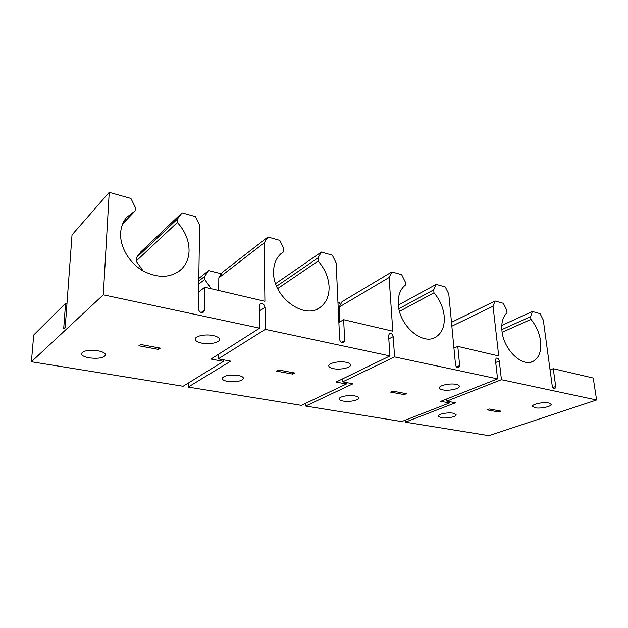 <?xml version="1.0" encoding="UTF-8"?>
<svg xmlns="http://www.w3.org/2000/svg" width="628" height="628" viewBox="0 0 628 628"><rect width="100%" height="100%" fill="white"/><g stroke="black" fill="none" stroke-linecap="round" stroke-linejoin="round"><path stroke-width="0.94" d="M534.978 407.745L532.513 406.363C531.806 404.204 543.44 401.747 548.762 402.98L551.149 404.338C551.8 406.528 540.284 408.93 534.978 407.745M441.131 417.73L438.124 416.176C437.583 414.158 447.78 412.133 453.188 413.216L456.116 414.747C456.619 416.78 446.524 418.766 441.131 417.73M451.477 322.313L495.06 300.993L503.295 303.308L506.663 310.012L507 312.807C502.84 316.7 501.168 322.761 501.968 330.995C503.617 349.725 522.425 367.655 533.211 361.265C539.185 357.74 541.634 350.958 540.543 340.894C539.35 332.871 536.155 325.697 530.95 319.377L530.597 316.622L501.827 329.614M442.716 389.855C440.636 389.431 439.529 388.795 439.404 387.939C438.76 385.459 450.127 383.002 456.124 384.367C458.157 384.799 459.233 385.427 459.351 386.251C459.939 388.763 448.706 391.166 442.716 389.855M343.226 401.064C340.674 400.601 339.332 399.895 339.199 398.945C338.743 396.684 348.65 394.714 354.671 395.899C357.175 396.37 358.486 397.069 358.604 398.003C359.02 400.279 349.239 402.21 343.226 401.064M391.864 271.932L389.093 277.513L339.175 307.061L342.009 301.707L391.864 271.932L401.661 274.695L405.303 281.988L405.531 285.01C400.272 289.053 397.869 295.521 398.317 304.399C399.133 325.783 422.95 345.965 435.934 336.969C442.136 332.871 444.891 325.94 444.2 316.174C443.25 307.524 439.843 299.737 433.979 292.805L433.713 289.846L398.898 308.725M333.405 368.652C330.493 368.047 328.954 367.144 328.797 365.928C328.287 363.117 339.277 360.747 346.044 362.254C348.885 362.866 350.385 363.761 350.526 364.939C350.989 367.78 340.148 370.104 333.405 368.652M227.674 381.408C224.133 380.749 222.288 379.759 222.131 378.441C223.937 375.536 229.244 374.531 238.067 375.403C241.544 376.07 243.35 377.051 243.491 378.339C241.701 381.235 236.426 382.256 227.674 381.408M267.921 237.031L264.113 242.965L218.819 277.843L222.595 272.159L267.921 237.031L279.782 240.375L283.746 248.39L283.817 251.655L281.046 253.634C276.069 258.069 273.58 264.325 273.588 272.403C273.007 297.507 304.918 320.429 320.492 307.116C326.45 302.453 329.308 295.623 329.072 286.635C328.483 277.262 324.849 268.737 318.145 261.06L318.027 257.865L276.603 286.235M283.817 251.655L280.7 253.94M201.824 343.131C197.608 342.236 195.41 340.918 195.23 339.167C194.923 336.051 205.466 333.876 213.065 335.54C217.194 336.451 219.337 337.754 219.494 339.45C219.769 342.598 209.399 344.725 201.824 343.131M198.715 284.17L204.712 279.452L211.244 288.754M89.223 357.85C84.191 356.892 81.577 355.495 81.389 353.658C83.108 350.652 88.619 349.694 97.905 350.769C102.859 351.743 105.418 353.132 105.575 354.922C103.879 357.913 98.431 358.886 89.223 357.85M501.78 325.453L532.363 311.496L540.064 313.662L543.322 320.147L552.208 385.733C552.734 387.774 553.653 388.693 554.979 388.504L555.702 386.495L553.26 368.691L593.232 378.032L596.6 399.973L501.427 379.689L499.291 360.99C498.734 358.784 497.706 357.827 496.206 358.109L495.453 360.111L497.564 378.865L394.588 356.916L393.183 336.655C392.563 334.096 391.307 333.068 389.423 333.578L388.583 335.595L389.957 355.927L265.299 329.362L265 307.257C264.255 304.195 262.661 303.112 260.22 304.015L259.388 305.969L259.639 328.154L103.306 294.83L109.225 192.349L130.93 198.464L135.279 207.35L135.122 210.914L126.495 217.484C122.955 221.802 121 227.022 120.631 233.153C119.87 247.126 129.368 263.077 143.098 270.943C158.405 278.651 171.232 278.031 181.578 269.09C186.359 264.215 188.855 258.092 189.059 250.713C189.036 240.493 185.134 231.088 177.355 222.485L177.449 219.007L136.315 257.818L140.798 251.922L182.049 212.853L177.449 219.007M135.122 210.914L122.641 223.937M532.363 311.496L530.597 316.622M495.06 300.993L493.043 306.244L451.846 326.191M398.372 305.082L436.154 284.406L445.26 286.972L448.785 294.014L455.512 364.695C456.077 367.019 457.184 368.016 458.825 367.678L459.657 365.598L457.796 346.381L498.718 355.943L493.043 306.244M436.154 284.406L433.713 289.846M275.621 283.652L321.363 252.079L332.314 255.164L336.137 262.873L339.662 339.489C340.305 342.221 341.671 343.281 343.759 342.668L344.662 340.572L343.665 319.707L392.806 331.192L389.093 277.513M321.363 252.079L318.027 257.865M182.049 212.853L195.449 216.629L199.633 225.138L198.33 308.733C199.139 312.069 200.913 313.168 203.653 312.038L204.5 310.075L204.791 287.247L264.914 301.299L264.113 242.965M596.6 399.973L488.945 435.651L405.35 422.149L405.217 420.195M489.291 408.993L500.869 411.136L498.561 411.96L486.99 409.833L489.291 408.993M446.61 399.008L446.806 401.135L455.551 402.752L405.35 422.149M392.806 391.142L406.434 393.662L404.204 394.604L390.6 392.1L392.806 391.142M342.503 378.92L342.645 381.855L352.999 383.771L305.648 406.041L401.708 421.561L449.554 402.94L440.754 401.323L497.564 378.865M278.416 369.971L294.665 372.977L292.601 374.076L276.383 371.093L278.416 369.971M218.309 354.396L218.277 358.847L230.727 361.147L188.196 387.068L301.377 405.35L346.428 383.975L336.019 382.06L389.957 355.927M140.617 344.474L160.336 348.124L158.539 349.411L138.867 345.793L140.617 344.474M66.976 303.575L65.571 303.285L63.679 328.821L65.226 327.369L72.024 234.903L109.225 192.349M143.176 270.99L136.166 261.083L136.315 257.818M218.819 277.843L218.732 290.505M339.175 307.061L339.858 321.874M65.571 303.285L33.724 334.983L31.4 361.744L183.133 386.251L223.482 361.359L210.961 359.059L259.639 328.154M305.569 403.364L305.648 406.041M188.274 383.08L188.196 387.068M103.306 294.83L31.4 361.744M158.539 349.411L158.594 347.802M223.489 359.805L223.482 361.359M292.601 374.076L292.57 372.592M346.366 382.546L346.428 383.975M404.204 394.604L404.11 393.23M449.428 401.622L449.554 402.94M498.561 411.96L498.42 410.688M340.415 304.713L339.473 302.822L337.958 302.445M220.828 274.813L220.161 273.455L208.629 270.621L204.759 276.328L204.712 279.452M265.299 329.362L218.277 358.847M394.588 356.916L342.645 381.855M501.427 379.689L446.806 401.135M198.809 278.455L208.629 270.621M139.487 268.627L141.033 267.214M177.355 222.485L136.166 261.083M141.755 268.392L140.633 269.42M204.791 287.247L198.597 292.036M204.759 276.328L198.762 281.077M343.665 319.707L338.877 322.431M457.796 346.381L453.934 348.132M553.26 368.691L550.065 369.908M318.145 261.06L277.662 288.59M433.979 292.805L399.502 311.355M530.95 319.377L502.141 332.291M204.5 310.075L201.172 312.509M344.662 340.572L341.24 342.417M459.657 365.598L456.509 366.956M555.702 386.495L552.899 387.5M265 307.257L259.442 310.939M393.183 336.655L388.811 338.885M499.291 360.99L495.72 362.474M533.211 361.265L531.531 361.932M435.934 336.969L433.744 338.021M320.492 307.116L317.744 308.788M181.578 269.09L178.635 271.571"/></g></svg>
